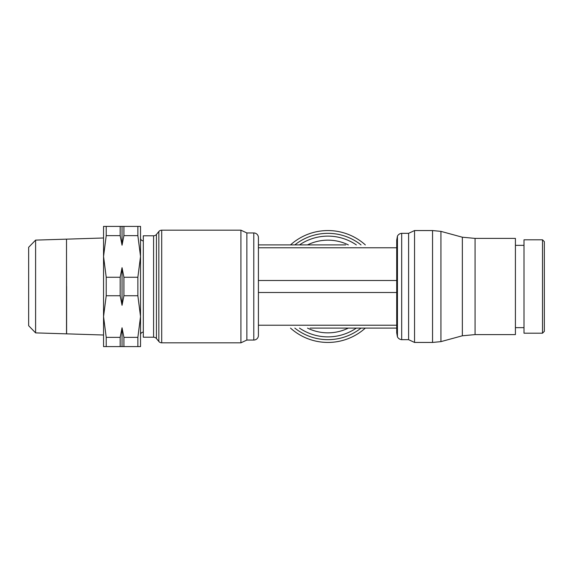 <?xml version="1.0" encoding="UTF-8"?>
<svg xmlns="http://www.w3.org/2000/svg" width="573" height="573" viewBox="0 0 573 573"><rect width="100%" height="100%" fill="white"/><g stroke="black" fill="none" stroke-linecap="round" stroke-linejoin="round"><path stroke-width="0.86" d="M401.68 233.333L401.68 339.667A5.207 5.207 0 0 1 397.44 336.881L396.717 332.841L396.717 240.159L397.44 236.119A5.207 5.207 0 0 1 401.68 233.333L408.599 233.333L408.599 339.667L414.544 342.446L432.551 342.446L432.551 230.554L414.544 230.554L414.544 342.446M542.502 286.5L542.502 333.2L544.35 331.344L544.35 241.656L542.502 239.801L542.502 286.5M542.502 239.801L524.009 239.801L524.009 333.2L542.502 333.2M475.067 286.5L475.067 334.603L515.413 334.603L515.413 238.397L475.067 238.397L475.067 286.5M475.067 238.397L462.354 237.215L462.354 335.785L440.931 341.63L432.551 342.446M462.354 237.215L440.931 231.37L440.931 341.63M397.44 236.119L397.44 336.881M158.85 231.528A3.696 3.696 0 0 1 161.701 230.181L161.701 342.819A3.696 3.696 0 0 1 158.85 341.472L158.85 231.528L156.443 234.443A3.696 3.696 0 0 1 153.585 235.79L153.585 337.211A3.696 3.696 0 0 1 156.443 338.557L158.85 341.472M153.585 235.79L143.314 235.79L143.314 337.211L153.585 337.211M143.314 240.875A2.937 2.937 0 0 1 140.535 238.676L140.535 346.601L122.042 346.601L122.042 327.799L123.911 337.354L123.911 346.601M140.535 286.5L140.535 334.324A2.937 2.937 0 0 1 143.314 332.125M161.701 230.181L240.925 230.181L246.87 232.953L246.87 340.047L253.789 340.047A4.62 4.62 0 0 0 258.416 335.42L258.416 237.58A4.62 4.62 0 0 0 253.789 232.953L253.789 340.047M240.925 230.181L240.925 342.819L246.87 340.047M365.316 328.107A55.946 55.946 0 0 1 290.525 328.107M299.514 244.893A50.381 50.381 0 0 1 356.327 244.893M294.823 244.893A53.167 53.167 0 0 1 361.019 244.893M361.019 328.107A53.167 53.167 0 0 1 294.823 328.107M356.327 328.107A50.381 50.381 0 0 1 299.514 328.107M123.911 226.399L123.911 235.646L122.042 245.201L122.042 226.399L140.535 226.399L140.535 256.446L137.864 277.253L137.864 295.747L123.911 295.747L122.042 305.302L120.172 295.747L120.172 277.253L122.042 267.698L123.911 277.253L137.864 277.253M106.22 286.5L106.22 277.253L103.548 256.446L103.548 316.554L106.22 295.747L106.22 286.5M66.518 261.997L66.561 286.5M35.605 240.116L28.65 247.292L28.65 325.708L35.605 332.884L66.518 333.851L66.518 239.149L35.605 240.116L35.605 332.884M123.911 277.253L123.911 295.747M106.22 277.253L120.172 277.253M122.042 305.302L122.042 267.698M122.042 346.601L120.172 346.601L120.172 337.354L122.042 327.799M122.042 245.201L120.172 235.646L120.172 226.399L122.042 226.399M120.172 346.601L106.22 346.601L106.22 337.354L120.172 337.354M123.911 337.354L137.864 337.354L137.864 346.601M120.172 295.747L106.22 295.747M106.22 226.399L103.548 226.399L103.548 256.446L106.22 235.646L106.22 226.399L120.172 226.399M120.172 235.646L106.22 235.646M137.864 226.399L137.864 235.646L123.911 235.646M66.611 286.5L66.611 333.851L103.548 335.012M106.22 337.354L103.548 316.554L103.548 346.601L106.22 346.601M137.864 235.646L140.535 256.446M137.864 295.747L140.535 316.554L137.864 337.354M348.327 328.107A46.341 46.341 0 0 1 307.515 328.107M290.525 244.893A55.946 55.946 0 0 1 365.316 244.893M307.515 244.893A46.341 46.341 0 0 1 348.327 244.893M345.698 244.893L258.416 244.893L345.698 244.893M310.143 328.107L396.717 328.107M396.717 280.491L258.416 280.491M396.717 292.509L258.416 292.509M156.443 234.443L156.443 338.557M396.717 247.78L258.416 247.78M396.717 325.22L258.416 325.22M515.413 327.649L524.009 327.649M475.067 334.603L462.354 335.785M401.68 339.667L408.599 339.667M161.701 342.819L240.925 342.819M66.561 239.149L103.548 237.988M246.87 232.953L253.789 232.953M440.931 231.37L432.551 230.554M515.413 245.351L524.009 245.351M408.599 233.333L414.544 230.554"/></g></svg>
